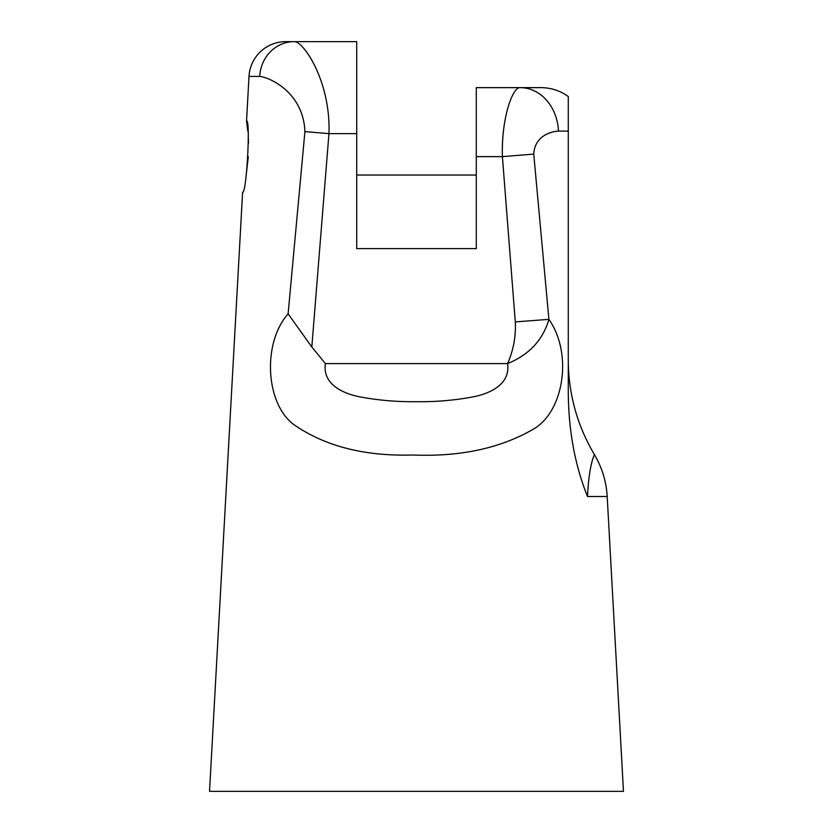 <?xml version="1.0" encoding="UTF-8"?>
<svg xmlns="http://www.w3.org/2000/svg" width="833" height="833" viewBox="0 0 833 833"><rect width="100%" height="100%" fill="white"/><g stroke="black" fill="none" stroke-linecap="round" stroke-linejoin="round"><path stroke-width="1.25" d="M249.005 76.417L246.537 120.993C250.764 118.911 246.464 194.578 242.601 192.277L209.531 791.35L623.469 791.35L607.195 496.52L587.515 496.52C589.202 461.732 594.835 455.057 594.314 454.412C594.835 455.078 589.202 461.669 587.515 496.52C574.874 465.116 568.46 430.161 568.283 391.666L568.283 96.534L568.283 131.104L558.485 131.104C550.582 131.583 534.776 136.039 533.745 154.095L548.905 319.351C573.104 353.858 563.806 412.574 532.599 429.589C499.706 448.466 459.712 456.932 412.637 455.005C365.448 456.39 326.317 446.592 295.236 425.58C265.737 405.796 261.635 343.758 288.114 313.843L304.909 131.614C303.42 92.525 269.663 77.271 259.709 76.417L249.005 76.417A36.798 36.798 0 0 1 285.74 41.65L356.711 41.65L356.711 248.619L476.289 248.619L476.289 87.642L541.096 87.642C551.102 87.725 560.161 90.693 568.283 96.534M246.537 120.993L247.817 131.177M248.265 136.904L248.526 143.068M248.296 156.791L246.027 176.481M259.709 76.417A36.798 34.445 -90 0 1 294.101 41.65C303.649 41.004 330.92 81.998 328.952 133.634L311.823 346.986L325.422 363.604C322.184 384.659 343.967 393.978 360.783 397.039C378.953 400.392 397.508 401.943 416.438 401.693C435.378 401.954 453.933 400.402 472.103 397.06C488.836 393.999 510.733 384.898 507.578 363.604C513.451 350.224 516.023 336.313 515.294 321.892L502.403 156.635C501.247 118.64 512.493 86.726 520.25 87.642A45.992 38.297 -90 0 1 558.485 131.104M568.283 391.281L568.283 131.104M568.283 391.666C568.283 349.423 568.283 349.423 568.283 391.666L568.314 396.258M569.366 417.677L569.543 419.676M568.283 380.306L568.283 383.295M311.823 346.986L288.114 313.843M515.294 321.892L548.905 319.351C542.877 340.01 529.101 354.764 507.578 363.604L325.422 363.604M356.711 175.034L476.289 175.034M533.745 154.095L502.403 156.635L476.289 156.635M304.909 131.614L328.952 133.634L356.711 133.634M607.195 496.52C606.309 481.443 602.009 467.407 594.314 454.412C577.123 425.309 568.45 393.863 568.283 360.064"/></g></svg>
